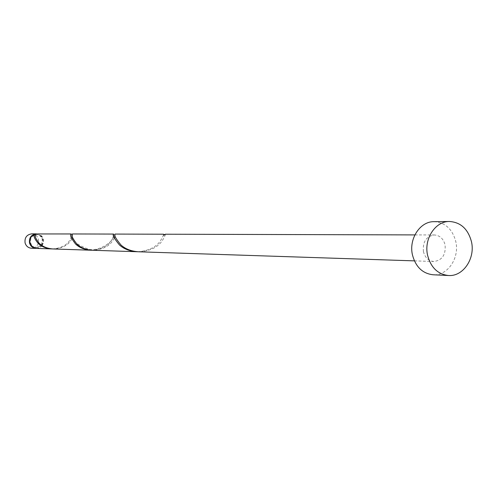 <?xml version="1.0" encoding="UTF-8"?>
<svg xmlns="http://www.w3.org/2000/svg" width="497" height="497" viewBox="0 0 497 497"><rect width="100%" height="100%" fill="white"/><g stroke="black" fill="none" stroke-linecap="round" stroke-linejoin="round"><path stroke-width="0.37" stroke-dasharray="2.48 1.86" d="M31.771 233.845C35.144 234.081 37.356 235.87 38.412 239.225L38.48 242.542M41.841 245.425L43.065 242.486L42.959 239.287C41.947 236 39.791 234.193 36.498 233.863M41.263 245.021L42.295 239.473C41.338 236.429 39.331 234.801 36.281 234.584L35.262 234.671M34.728 234.783C31.112 236.15 29.603 238.821 30.193 242.797C31.118 245.773 33.069 247.394 36.045 247.674L40.884 245.506M41.568 245.238L42.817 242.505L42.754 239.479C41.798 236.435 39.791 234.801 36.735 234.59L35.125 234.801C31.547 236.187 30.05 238.858 30.646 242.809C31.572 245.785 33.523 247.407 36.498 247.686L41.183 245.698M434.03 221.674C445.126 222.414 452.369 229.018 455.78 241.486C459.793 257.906 447.598 275.978 433.086 274.773M115.062 234.075L115.055 235.839M114.298 238.063L113.086 240.256C109.216 246.363 102.32 249.699 92.405 250.258M423.438 251.65C422.549 241.909 426.19 236.342 434.347 234.957C439.814 235.385 443.392 238.684 445.076 244.847C445.939 254.737 442.206 260.291 433.875 261.509C428.563 260.968 425.084 257.682 423.438 251.65M165.259 234.348C165.377 235.168 164.327 237.367 162.103 240.933C157.456 247.568 149.597 251.184 138.526 251.78M137.731 251.743C148.417 250.91 155.971 247.301 160.407 240.908C162.848 236.746 163.904 234.516 163.569 234.211M52.452 248.935C61.131 248.22 67.033 245.133 70.152 239.66C71.73 236.112 72.077 234.211 71.208 233.957M42.158 245.63L43.5 242.617L43.419 239.293C42.357 235.907 40.127 234.093 36.722 233.857M72.456 233.957L72.432 237.411M71.779 238.945L71.382 239.678C68.114 245.338 62.001 248.432 53.03 248.96M91.728 250.227C101.313 249.463 107.948 246.133 111.645 240.237L113.589 235.882M36.461 248.413L39.375 247.848L41.798 246.071M35.635 233.944L35.244 234.758M36.238 248.401L39.12 247.742L41.487 245.891M38.244 243.418C37.002 246.549 34.759 248.158 31.516 248.251M163.712 234.795L165.166 235.118L165.352 234.329M36.281 234.584L36.735 234.59M414.865 234.907L434.347 234.957M414.399 260.869L433.875 261.509M36.045 247.674L36.498 247.686M35.355 234.69L35.517 236.939M165.166 235.118L163.805 235.075L162.755 236.839M72.512 237.237C73.016 241.43 78.253 245.369 88.218 249.053C96.722 252.159 112.67 243.008 113.366 236.553"/><path stroke-width="0.75" d="M36.008 248.401L31.516 248.251C28.242 247.941 26.092 246.152 25.074 242.884C24.515 237.609 26.745 234.596 31.771 233.845L36.269 233.857C31.205 234.615 28.956 237.653 29.522 242.983C30.547 246.282 32.709 248.084 36.008 248.401L36.238 248.401M35.262 234.671L34.728 234.783M448.474 275.512L433.086 274.773C422.624 273.567 415.765 267.007 412.498 255.091C408.534 239.026 420.052 221.32 434.03 221.674L449.437 221.488C460.663 222.24 468 228.955 471.448 241.641C475.505 258.347 463.167 276.736 448.474 275.512C437.888 274.294 430.942 267.616 427.637 255.489C423.624 239.138 435.285 221.128 449.437 221.488M414.399 260.869L138.526 251.78C131.258 251.277 125.412 249.016 120.982 244.996C115.72 238.579 113.745 234.938 115.062 234.075L163.569 234.211L163.712 234.795L165.259 234.348M115.055 235.839L114.298 238.063M35.244 234.758L34.287 234.311C30.739 236.056 29.304 238.951 29.969 242.99C31 246.295 33.162 248.102 36.461 248.413L52.452 248.935M34.287 234.311C33.38 236.056 34.61 239.014 37.989 243.17C41.4 246.593 46.028 248.506 51.874 248.922M91.057 250.215L53.03 248.96C47.165 248.543 42.525 246.624 39.108 243.195C35.374 238.305 34.218 235.218 35.635 233.944L71.208 233.957C69.605 234.752 71.052 238.1 75.556 243.996C79.414 247.686 84.583 249.761 91.057 250.215L91.728 250.227M136.942 251.724L92.405 250.258C85.906 249.805 80.725 247.723 76.855 244.027C72.326 238.113 70.86 234.752 72.456 233.957L113.602 234.075C112.272 234.932 114.223 238.56 119.454 244.959C123.871 248.972 129.698 251.227 136.942 251.724L137.731 251.743M72.432 237.411L71.779 238.945M113.589 235.882L113.602 234.075M41.798 246.071L42.158 245.63M41.183 245.698L41.568 245.238M40.884 245.506L41.263 245.021M41.487 245.891L41.841 245.425M38.48 242.542L38.244 243.418M165.308 234.217L414.865 234.907"/></g></svg>
